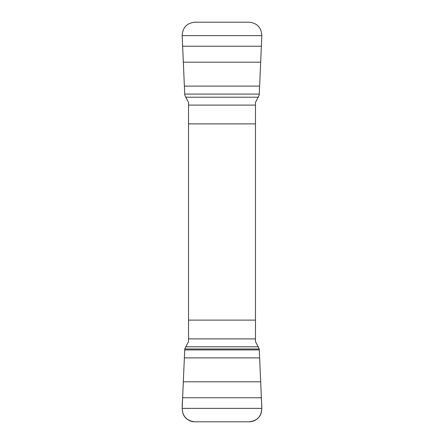<?xml version="1.0" encoding="UTF-8"?>
<svg xmlns="http://www.w3.org/2000/svg" width="444" height="444" viewBox="0 0 444 444"><rect width="100%" height="100%" fill="white"/><g stroke="black" fill="none" stroke-linecap="round" stroke-linejoin="round"><path stroke-width="0.67" d="M188.534 105.106L255.467 105.106L255.467 102.503L259.235 95.022L261.827 35.62C261.399 27.572 257.193 23.099 249.195 22.2L194.805 22.2C186.819 23.088 182.612 27.561 182.173 35.62L184.765 95.022L188.534 102.503L188.534 341.497L184.765 348.978L182.173 408.38C182.601 416.428 186.807 420.901 194.805 421.8L249.195 421.8C257.181 420.912 261.388 416.439 261.827 408.38L259.235 348.978L255.467 341.497L255.467 338.894L188.534 338.894M255.467 105.106L255.467 338.894M188.534 123.882L255.467 123.882M255.467 320.118L188.534 320.118M184.765 348.978L259.235 348.978L261.372 397.769C261.294 404.517 263.642 412.47 258.369 417.798C255.872 420.401 252.814 421.739 249.195 421.8L194.805 421.8C192.135 421.778 189.716 421.006 187.551 419.48C180.264 414.668 182.456 405.244 182.628 397.769L184.765 348.978M258.386 346.786L185.614 346.786M259.274 349.916L184.726 349.916M259.651 357.892L184.349 357.892M260.684 381.818L183.317 381.818M261.372 397.769L182.628 397.769M261.827 408.38L182.173 408.38M185.614 97.214L258.386 97.214M184.726 94.084L259.274 94.084M184.349 86.108L259.651 86.108M183.317 62.182L260.684 62.182M182.628 46.232L261.372 46.232M182.173 35.62L261.827 35.62"/></g></svg>
